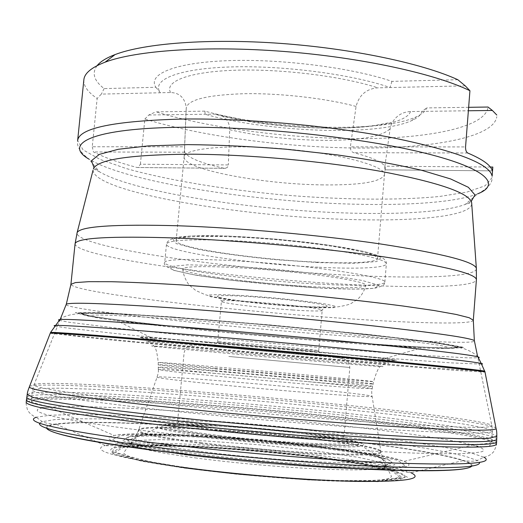 <?xml version="1.0" encoding="UTF-8"?>
<svg xmlns="http://www.w3.org/2000/svg" width="523" height="523" viewBox="0 0 523 523"><rect width="100%" height="100%" fill="white"/><g stroke="black" fill="none" stroke-linecap="round" stroke-linejoin="round"><path stroke-width="0.39" stroke-dasharray="2.62 1.96" d="M219.281 435.594C272.594 442.216 344.984 446.06 347.736 442.811L347.272 441.432L341.591 439.66L331.288 437.614L300.025 433.207L260.794 429.141L221.464 426.193L189.921 424.996L179.415 425.186L173.505 425.925L172.812 427.199C176.186 429.357 191.673 432.155 219.281 435.594M83.857 79.862C83.464 86.047 87.897 92.257 97.154 98.481L92.251 146.754L184.632 146.8L186.26 107.267C184.626 97.69 179.396 92.78 170.576 92.532L101.357 94.101L97.154 98.481M184.632 146.8L184.697 152.213C188.025 157.848 201.218 163.215 224.295 168.314L226.982 167.72L227.995 166.379L228.316 164.935L140.393 164.229L138.033 167.523L137.039 167.491C118.695 162.601 104.169 157.423 93.46 151.958L92.251 146.754M140.393 164.229L144.838 119.067C202.924 136.686 286.454 147.571 359.464 148.055C431.893 148.434 493.849 137.523 496.791 116.714M468.641 107.313L426.696 107.921C425.415 111.294 421.904 114.282 416.145 116.891C380.469 133.378 270.822 129.456 204.944 111.144L155.867 111.857C211.907 128.645 291.344 138.752 360.262 138.693C428.638 138.53 486.03 127.337 488.011 107.032M457.828 79.718L391.936 81.372C352.705 67.827 281.341 58.648 227.786 60.668C174.048 62.623 147.323 74.462 155.874 87.289L104.103 88.59C93.937 80.719 91.61 73.07 97.121 65.637M144.838 119.067L148.826 114.995L155.867 111.857M104.103 88.59L101.357 94.101M322.946 184.894C262.879 184.351 183.599 169.57 184.129 157.201L184.142 156.907C183.906 148.303 230.028 143.975 285.8 149.003C341.578 153.932 386.203 166.36 384.444 174.787L384.405 175.074C380.411 182.017 359.922 185.292 322.946 184.894M490.326 167.04L384.889 166.19L390.125 128.658L391.354 124.232C395.493 116.184 401.873 111.955 410.503 111.536L468.373 110.771M384.889 166.19L384.732 169.857L385.268 168.772C385.961 163.738 375.455 158.371 353.751 152.683C351.456 151.932 350.325 149.996 350.371 146.878L465.555 146.93M465.235 85.844L377.822 87.831C366.401 88.786 359.151 94.99 356.071 106.444L350.371 146.878M148.826 114.995L214.737 114.125L221.157 115.452C226.681 118.074 229.532 122.827 229.715 129.724L228.316 164.935M204.944 111.144L205.042 114.256C268.547 132.306 377.175 136.496 411.725 120.597C417.635 117.937 421.048 114.87 421.956 111.386L426.696 107.921M391.936 81.372L390.021 87.55C352.502 74.318 282.315 65.133 229.649 66.977C176.794 68.755 150.944 80.3 160.378 92.761L155.874 87.289M316.252 262.095C255.557 259.493 174.845 247.719 176.14 240.56C175.551 235.54 221.595 234.755 277.693 239.789C333.798 244.771 378.979 253.694 377.508 258.532C377.299 262.546 350.959 263.755 316.252 262.095M310.682 286.604C256.139 283.669 183.645 274.157 182.756 269.182C180.605 265.481 222.909 265.749 274.961 270.417C327.019 275.039 368.702 282.27 365.93 285.532C362.256 288.055 343.84 288.415 310.682 286.604M294.724 305.942C264.671 304.046 224.89 299.476 218.411 297.071C211.063 294.73 237.743 295.234 272.47 298.352C307.197 301.431 333.543 305.661 325.901 306.668C321.377 307.223 310.982 306.981 294.724 305.942M292.534 309.982C307.472 310.963 316.984 311.224 321.063 310.773L322.175 310.361C325.842 307.498 218.32 297.901 221.419 301.366L222.438 301.967C228.25 304.04 264.88 308.184 292.534 309.982M289.114 348.808C258.094 346.265 216.829 342.219 217.686 341.761L245.562 343.591C274.595 345.951 313.787 349.75 317.945 350.58L289.114 348.808M242.979 348.128L213.462 345.919C199.381 345.546 336.041 357.745 322.116 355.62C317.742 354.862 274.771 350.783 242.979 348.128M222.046 430.547C195.955 427.363 181.252 424.8 177.918 422.865L177.526 422.342C176.879 416.118 345.69 431.187 343.951 437.195L343.474 437.64C340.597 440.477 272.339 436.672 222.046 430.547M213.364 435.816L178.14 430.749L161.587 426.657L165.405 424.29L186.822 423.931L220.614 425.461L260.67 428.514L300.653 432.593L334.269 437.078L355.424 441.229L358.935 444.243L342.101 445.361L306.674 444.132L259.983 440.68L213.364 435.816M477.662 193.85C487.528 188.666 492.365 183.24 492.169 177.565L485.141 185.776L466.882 192.111L439.634 196.465C397.016 200.629 339.734 199.773 281.707 194.811C223.726 189.418 167.197 180.121 125.991 168.471L99.939 159.365L83.092 149.892L77.633 140.569C76.535 146.296 80.333 152.494 89.028 159.162C127.514 182.494 255.917 202.126 356.817 204.245C409.686 205.487 456.533 202.192 477.662 193.85L465.209 204.428C445.982 211.743 402.056 214.502 352.031 213.149C256.492 210.815 134.424 192.497 99.409 171.779L94.009 167.746M211.142 436.96C270.43 444.38 352.312 449.041 361.916 445.975L363.845 444.432C361.543 443.092 355.934 441.549 347.017 439.804C326.882 436.215 294.534 432.286 260.787 429.22C234.886 426.977 211.665 425.454 191.117 424.663C178.761 424.33 169.125 424.369 162.195 424.787C157.175 425.421 155.874 426.428 158.292 427.807C164.706 430.305 182.318 433.358 211.142 436.96M311.44 446.041C363.289 452.245 401.318 460.122 389.53 463.875C381.319 466.255 357.503 466.509 318.082 464.646C279.818 462.678 231.983 458.351 194.641 453.493C157.318 448.499 135.084 444.177 127.945 440.529C109.948 430.71 226.694 435.456 311.44 446.041M186.619 455.108L134.3 446.714L111.935 439.797L120.205 435.633L153.147 434.587L202.388 436.43L259.506 440.647L316.507 446.596L365.407 453.5L397.826 460.371L405.482 465.947L382.529 468.824L329.778 467.856L258.12 462.881L186.619 455.108M192.287 454.735L258.185 461.887L324.221 466.49L373.18 467.431L394.924 464.829L388.328 459.684L358.438 453.297L312.846 446.838L259.467 441.262L205.977 437.313L160.064 435.62L129.691 436.64L122.526 440.562L143.727 446.988L192.287 454.735M185.135 454.735C238.534 461.77 310.649 467.601 356.392 468.673C402.194 469.308 418.073 466.869 404.024 461.345C366.303 447.034 153.788 428.069 114.132 435.476C96.82 439.157 120.486 445.576 185.135 454.735M145.577 430.828C46.782 418.694 17.808 409.208 49.489 407.28C121.048 402.305 403.089 427.474 472.629 445.047C482.52 447.721 486.076 450.002 481.918 451.663C477.715 452.643 470.301 453.31 459.691 453.67C447.211 453.833 431.619 453.618 412.915 453.029C344.579 450.649 228.067 441.046 145.577 430.828M143.675 407.907C69.16 399.186 32.093 393.237 32.465 390.066L39.885 388.439L59.929 388.177L89.917 389.125C136.817 391.282 199.564 395.819 263.265 401.448C311.839 405.841 357.039 410.47 398.879 415.327C425.062 418.511 447.355 421.538 465.745 424.395L485.422 428.2L492.437 431.115C491.882 434.195 455.762 433.574 384.085 429.259C313.284 424.741 215.28 416.04 143.675 407.907M142.485 420.204C214.11 428.729 312.192 437.424 383.084 441.549C454.853 445.406 491.038 445.452 491.653 441.68L484.664 438.254L465.006 433.998L435.332 429.233C388.805 422.597 326.234 415.707 262.507 409.954C213.9 405.685 168.556 402.364 126.468 399.99C100.102 398.67 77.594 397.925 58.949 397.755L38.852 398.467L31.367 400.598C30.922 404.488 67.964 411.019 142.485 420.204M346.389 405.175C279.341 398.284 203.584 391.766 141.132 387.569C79.444 383.451 32.047 381.862 33.864 385.196C36.296 388.144 73.24 393.682 144.714 401.808C214.659 409.555 309.91 418.054 380.077 422.806C451.31 427.415 488.593 428.507 491.921 426.075C495.373 422.538 426.271 413.379 346.389 405.175M66.048 304.817C74.011 310.825 230.074 327.418 344.984 335.988C412.863 341.146 470.674 343.944 474.479 341.264M473.308 320.239C472.583 324.816 414.373 323.299 345.559 318.533C230.349 310.825 73.096 292.592 70.925 284.322M75.05 243.927C76.652 257.466 233.323 278.426 348.442 284.427C417.191 288.278 475.453 287.362 476.407 279.746M476.414 269.018C474.727 277.275 417.014 278.792 348.965 275.222C234.677 269.711 79.516 248.262 76.94 233.363M93.055 170.152C93.414 192.052 241.155 216.882 350.645 219.516C415.687 221.523 470.393 216.345 471.753 203.95M471.236 201.407L465.209 204.428L471.635 202.525M229.715 129.724C260.689 136.66 293.37 140.216 327.764 140.386C361.962 140.164 382.744 136.255 390.125 128.658M356.071 106.444C326.352 98.37 280.426 93.081 244.339 93.695C206.827 94.951 187.443 99.808 186.201 108.268L186.273 109.078M410.503 111.536C403.05 133.385 282.819 133.156 214.737 114.125M170.576 92.532C164.3 81.516 188.692 71.716 235.245 70.226C281.642 68.683 342.853 76.365 377.822 87.831M228.329 236.05L277.975 239.279L327.339 244.908L364.322 251.485L381.306 257.427L376.723 261.565L353.725 263.304L317.912 262.585L275.726 259.676C246.464 256.786 220.706 253.367 198.439 249.419L176.251 243.633L172.655 238.763L190.62 235.945L228.329 236.05M317.749 284.048C251.74 280.59 163.66 268.783 164.719 262.494C163.908 258.101 213.999 258.277 275.556 263.795C337.113 269.26 386.438 277.961 384.863 282.145C384.68 285.676 355.66 286.192 317.749 284.048M319.2 267.266C357.091 269.155 386.137 268.018 386.373 263.782C385.882 260.134 369.048 255.721 335.877 250.55C303.549 245.732 259.774 241.672 225.57 240.325C187.391 239.076 167.7 240.351 166.484 244.156C165.301 251.707 253.217 264.292 319.2 267.266M315.729 287.846L351.548 289.16L374.507 288.323L379.005 285.277L361.903 280.387L324.783 274.582L275.301 269.24L225.59 265.717L187.881 264.828L169.988 266.593L173.695 270.378L196.001 275.255L231.401 280.308L273.49 284.721L315.729 287.846M298.398 306.687C272.156 304.87 243.202 301.954 223.341 299.104L210.181 296.613L208.834 294.965L220.425 294.56L243.254 295.56L272.653 297.809C293.442 299.797 310.734 301.81 324.515 303.856L335.733 306.301L334.007 307.674L320.527 307.786L298.398 306.687M234.219 347.154L301.751 353.182L340.408 357.202L297.737 354.241L212.41 346.422L195.229 344.245L234.219 347.154M228.832 356.477L349.809 367.473L228.832 356.477M137.039 167.491L224.295 168.314M184.697 152.213L93.46 151.958M384.869 169.838L492.306 170.851L384.732 169.857M467.699 152.997L353.751 152.683M307.511 388.596C345.415 392.296 373.801 395.65 372.108 396.421L372.108 396.421C370.088 396.99 352.803 396.042 320.259 393.584C288.611 391.145 246.666 387.425 213.94 384.157C177.964 380.509 158.992 378.201 157.031 377.227L157.031 377.227C154.056 375.318 242.169 382.13 307.511 388.596M307.897 381.653C330.425 383.797 369.081 387.628 372.186 388.7L357.111 388.138L314.016 384.85L242.855 378.626L195.55 374.082L169.393 371.291L158.325 369.611C158.809 369.061 191.026 371.382 225.518 374.285L307.897 381.653M201.662 442.765C161.097 437.49 140.046 433.305 138.517 430.207L138.517 430.2C136.411 419.289 384.961 441.471 380.953 451.839L380.953 451.846C378.953 454.441 359.497 454.938 322.573 453.323C286.604 451.584 238.691 447.407 201.662 442.765M201.499 443.53C160.842 438.228 139.765 434.018 138.275 430.887C136.202 419.864 385.065 442.079 381.071 452.558C379.103 455.187 359.628 455.703 322.645 454.108C286.617 452.382 238.599 448.191 201.499 443.53M199.296 451.316C158.914 445.903 137.431 441.471 134.849 437.999L137.281 435.986L146.715 434.757L162.137 434.325L206.245 435.698L259.859 439.595L313.323 445.256L356.974 451.715L372.082 454.873L381.143 457.756L383.182 460.162C380.058 462.973 359.615 463.607 321.861 462.07C285.113 460.384 236.723 456.141 199.296 451.316M196.811 458.102C155.233 452.395 133.202 447.642 130.704 443.844L133.3 441.621L143.086 440.216L159.005 439.64L204.369 440.876L259.395 444.818L314.258 450.689L359.118 457.501L374.684 460.881L384.065 463.999L386.222 466.653C383.124 469.778 362.119 470.622 323.221 469.177C285.336 467.569 235.37 463.195 196.811 458.102M187.855 468.065L137.163 459.469L115.335 452.127L123.186 447.433L155.089 445.877L202.957 447.328C240.05 449.63 277.079 452.931 314.029 457.226L361.511 464.267L392.806 471.452L399.951 477.479L377.443 480.866L326.254 480.389C280.021 477.872 233.892 473.76 187.855 468.065M186.665 468.118L135.182 459.377L113.118 451.918L121.205 447.165L153.644 445.603L202.211 447.087C239.815 449.42 277.34 452.761 314.8 457.115L362.969 464.254L394.806 471.543L402.174 477.669L379.41 481.127L327.424 480.65C280.406 478.087 233.487 473.91 186.665 468.118M185.397 468.118L155.906 463.633C139.249 460.632 126.586 457.808 117.91 455.16C111.687 452.696 109.51 450.591 111.366 448.858C115.361 447.361 122.578 446.296 133.025 445.655C173.067 443.896 251.857 448.995 315.624 456.958C343.068 460.475 365.636 464.136 383.333 467.954C393.564 470.439 400.553 472.766 404.299 474.949C405.913 476.996 403.481 478.682 397.016 480.022L381.515 481.35C367.336 481.768 349.724 481.611 328.679 480.879C284.368 478.931 229.466 474.041 185.397 468.118M316.415 456.769C341.741 459.959 366.688 464.163 391.25 469.379L407.502 477.218L378.083 481.716L308.956 480.003L236.827 474.256L184.168 468.065L142.341 461.364L111.889 453.441L114.321 446.943L156.508 444.949C198.328 446.243 237.56 448.616 274.215 452.081L316.415 456.769M319.082 455.415C365.335 461.194 395.963 466.974 410.98 472.759L411.013 472.772C409.444 472.864 405.364 472.034 398.761 470.282L384.235 467.078L358.288 462.456L316.833 456.664C239.423 446.943 144.976 442.406 113.066 445.491C107.712 445.818 105.097 445.818 105.228 445.485L105.26 445.472C130.227 439.425 237.671 445.138 319.082 455.415M180.18 466.98C114.269 457.22 89.283 450.055 105.228 445.485M52.457 431.697C44.435 428.298 45.606 425.853 55.961 424.369L56.203 424.33C118.904 415.72 402.821 441.059 463.005 460.639L463.234 460.711C473.171 464.012 473.884 466.627 465.392 468.549M46.547 428.115C45.906 426.376 48.835 425.036 55.333 424.094L55.333 424.094C117.865 415.393 403.9 440.922 463.901 460.554L463.908 460.554C470.131 462.639 472.779 464.476 471.838 466.071M39.676 423.153L41.925 421.741L54.588 419.642L76.384 418.74L105.404 418.936C149.133 420.047 204.617 423.532 260.853 428.474C317.075 433.567 372.304 439.961 415.537 446.616C435.966 449.95 452.598 453.18 465.424 456.311L477.519 460.619L479.48 462.404M483.893 457.2C490.319 456.174 494.013 451.591 494.111 450.898C496.059 446.701 496.837 444.432 496.445 444.099L489.267 440.497L469.111 436.051C450.29 432.796 427.507 429.429 400.762 425.951C358.046 420.688 311.917 415.805 262.389 411.313C197.413 405.587 133.352 401.239 85.308 399.565L54.549 399.049L33.923 399.86L26.222 402.135C25.777 402.396 26.143 404.763 27.314 409.241C27.294 409.94 30.112 415.105 36.25 417.249L49.495 415.288L72.043 414.53C90.937 414.576 112.693 415.131 137.307 416.203C176.14 418.165 217.431 421.061 261.173 424.885C304.909 428.867 346.056 433.332 384.621 438.274C409.038 441.582 430.547 444.883 449.152 448.185L471.21 452.925L483.893 457.2L476.473 460.841L471.452 461.273L463.234 460.711M26.457 399.807L34.145 397.65L54.758 396.944L85.511 397.545C133.535 399.317 197.589 403.717 262.553 409.45C327.509 415.314 391.328 422.323 438.908 429.082L469.275 433.94L489.436 438.287L496.628 441.772M26.817 397.094C29.249 393.191 78.64 394.25 141.125 398.068C204.362 401.978 279.988 408.443 347.187 415.622C426.245 424.061 495.274 433.966 496.752 439.032M27.229 394.447L31.452 393.008C37.833 392.374 47.671 392.119 60.962 392.237C90.074 392.793 131.704 395.068 173.1 397.983C248.079 403.678 306.158 408.836 347.324 413.438C374.586 416.262 404.187 419.799 436.143 424.055C466.503 428.245 495.588 433.201 496.817 436.352M29.582 386.307C35.688 383.647 85.053 385.503 146.447 389.642C208.533 393.865 282.06 400.226 347.534 406.999C423.499 414.857 489.966 423.617 495.941 427.925M50.208 333.301L106.359 339.551L267.449 354.574L393.721 365.479L456.971 370.493L485.024 372.108M50.483 332.621L78.385 336.054L141.452 342.356L267.501 353.993L428.52 367.682L484.873 371.389M54.882 326.045L64.819 327.699L112.635 333.216C155.383 337.708 211.207 343.049 268.024 348.135L389.602 358.392L451.591 362.897L481.709 364.139M59.302 320.383L69.101 322.253L115.988 328.071C157.907 332.693 212.691 338.048 268.482 343.049C324.267 348.004 379.142 352.437 421.211 355.313L468.392 357.889L478.368 357.784M172.59 316.971L102.756 312.662L75.299 312.669L88.648 316.225L132.816 322.031L196.269 328.862L268.802 335.733L341.441 341.826L405.22 346.357L449.937 348.488L464.032 347.383L437.398 342.545L368.251 334.445L270.554 324.986L172.59 316.971M173.845 317.213L104.809 312.944L77.528 312.931L90.577 316.435L134.189 322.168L196.975 328.928L268.802 335.733L340.741 341.767L403.854 346.252L448.008 348.351L461.789 347.252L435.326 342.46L366.963 334.459L270.535 325.123L173.845 317.213M175.283 317.441L107.169 313.218L80.097 313.192L92.813 316.631L135.777 322.286L197.792 328.967L268.809 335.694L339.937 341.656L402.279 346.082L445.779 348.148L459.22 347.05L432.946 342.317L365.492 334.426L270.515 325.234L175.283 317.441M339.094 341.506C373.076 344.127 401.723 346.03 425.029 347.226C438.699 347.821 448.427 347.998 454.219 347.762L456.402 346.782L448.754 344.899L430.357 342.107L401.671 338.518L319.128 329.817C270.862 325.201 220.203 320.867 176.794 317.624L138.758 315.042L91.002 312.95L82.837 313.421L84.726 314.768L95.264 316.807L113.256 319.383C164.863 326.104 260.009 335.315 339.094 341.506M180.906 319.625C84.026 312.447 68.238 314.421 116.76 320.658L117.015 320.691C185.966 329.836 352.025 344.657 421.512 347.867L421.767 347.88C458.318 349.599 460.547 347.462 408.993 341.127C358.02 334.831 254.989 325.077 180.906 319.625M206.762 341.957C140.465 336.649 123.167 335.825 154.86 339.486L155.488 339.558C202.218 344.807 333.38 356.509 380.299 359.621L380.934 359.667C406.11 361.301 400.441 360.184 363.93 356.32C326.548 352.456 257.747 346.161 206.762 341.957M207.075 342.232C140.687 336.904 123.663 336.093 155.991 339.806L156.004 339.806C202.466 345.01 333.099 356.666 379.75 359.772L379.763 359.778C404.148 361.426 401.278 360.425 363.871 356.562C326.777 352.731 258.016 346.435 207.075 342.232M210.135 346.2C158.227 341.892 138.026 340.512 149.519 342.062C176.983 345.651 358.065 361.811 385.739 363.145C395.806 363.609 382.365 362.027 345.422 358.405L210.135 346.2M212.639 350.789C163.287 346.579 143.897 345.108 154.455 346.37C179.925 349.344 354.522 364.923 380.11 366.512C389.374 367.074 376.364 365.682 341.094 362.334L212.639 350.789M215.313 368.323L158.214 362.498C158.593 361.471 373.37 380.639 373.559 381.712L323.613 377.952L215.313 368.323M215.136 370.742C177.689 367.185 158.678 365.185 158.09 364.74C158.469 363.452 373.134 382.607 373.285 383.947C372.683 384.255 356.039 383.058 323.351 380.365L215.136 370.742M215.018 373.389C176.918 369.715 157.959 367.649 158.142 367.179C159.724 366.407 244.849 373.455 308.243 379.456C344.291 382.856 371.833 385.745 372.794 386.334C372.919 386.785 356.64 385.693 323.953 383.052L215.018 373.389M158.292 427.807L127.945 440.529L132.156 443.458L137.222 445.021L164.791 450.551L192.824 454.644L258.833 461.816L288.598 464.202C308.276 465.588 326.032 466.516 341.852 466.993C369.872 468.02 385.758 466.98 389.53 463.875L361.916 445.975L318.533 444.916L287.277 443.014C261.448 441.072 236.618 438.699 212.796 435.907C183.782 431.952 165.614 429.246 158.292 427.807M60.263 319.265L33.864 385.196L32.465 390.066L31.367 400.598L32.367 404.351C32.249 406.208 38.872 408.149 49.489 407.28L114.132 435.476C156.92 429.082 363.06 447.485 404.024 461.345L472.629 445.047C482.932 447.78 489.79 447.041 490.005 445.197L491.653 441.68L492.437 431.115L491.921 426.075L477.617 356.516M93.414 168.766L99.409 171.779L89.028 159.162M384.405 175.074L385.268 168.772M184.129 157.201L186.26 107.267M411.725 120.597L416.145 116.891M391.354 124.232L391.42 123.683C392.172 121.892 388.766 122.807 377.214 125.049C364.067 127.174 347.207 128.2 326.64 128.128C288.598 127.364 253.439 123.14 221.157 115.452M377.508 258.532L384.444 174.787M176.14 240.56L184.142 156.907M384.863 282.145L386.373 263.782C386.203 262.67 387.602 258.754 374.154 254.243C368.434 252.517 360.615 250.68 350.685 248.732C339.584 246.738 325.143 244.614 307.367 242.365C279.851 239.253 253.263 237.154 227.623 236.076C209.56 235.422 195.19 235.553 184.514 236.455C175.022 236.69 166.549 240.26 166.484 244.156L164.719 262.494C163.039 264.39 166.249 267.031 174.349 270.424L192.104 274.49L230.493 280.158L316.114 287.827C343.075 289.422 367.662 289.5 376.05 287.931C381.502 286.414 384.294 284.996 384.431 283.675L384.863 282.145M182.756 269.182C183.279 276.406 188.038 284.198 189.574 285.388L195.805 290.526L205.166 294.678C210.579 296.273 218.588 297.901 229.185 299.561L274.464 304.608L300.725 306.543C316.526 307.485 329.039 307.563 338.257 306.785C345.258 305.609 349.619 304.458 351.351 303.333L357.157 299.62C360.922 296.574 363.851 291.873 365.93 285.532M318.697 350.776L322.175 310.361M217.686 341.761L221.419 301.366M343.951 437.195L349.809 367.473C349.233 361.838 346.971 360.131 343.278 358.824L328.104 356.104L233.323 347.246C215.058 345.768 200.727 344.768 194.105 345.088L189.058 346.167C186.855 346.775 185.207 348.946 184.109 352.685L177.526 422.342M225.563 168.347L137.954 167.517M321.063 310.773L325.901 306.668M222.438 301.967L218.411 297.071M218.464 341.702L213.462 345.919M317.945 350.58L322.116 355.62M177.918 422.865L172.812 427.199M343.474 437.64L347.736 442.811M158.325 369.617C158.646 371.029 158.214 373.572 157.031 377.227L138.275 430.887L134.849 437.999L123.801 452.519C123.199 452.944 124.154 453.879 126.658 455.324L129.75 456.553L145.544 460.645C157.292 463.064 171.753 465.483 188.934 467.895C219.673 471.988 252.236 475.315 286.637 477.865C309.152 479.303 327.856 480.206 342.748 480.578L369.624 480.526C376.795 480.219 382.568 479.696 386.948 478.957L390.223 477.911L391.485 476.414L383.182 460.162L381.071 452.558L372.108 396.421C371.559 392.727 371.585 390.158 372.186 388.7L373.559 381.712C375.939 373.455 378.122 368.388 380.11 366.512L385.739 363.145L386.039 362.282C385.928 361.047 383.836 360.21 379.763 359.778M56.203 424.33L105.26 445.472M463.005 460.639L410.98 472.759M55.961 424.369L47.776 423.46L42.919 422.146L36.25 417.249M477.898 356.856C473.452 351.855 464.313 348.638 462.901 348.41L448.734 345.219L434.757 342.944L393.505 337.649L340.388 331.928L253.459 323.789L169.916 317.167C143.962 315.349 122.062 314.12 104.221 313.48C92.702 313.231 84.098 313.303 78.404 313.689L71.305 314.611C61.838 317.03 62.296 317.958 59.923 319.553M116.76 320.658L236.082 332.713L323.338 340.362L421.767 347.88M154.86 339.486L117.015 320.691M380.934 359.667L421.512 347.867M379.75 359.772L380.299 359.621M156.004 339.806L155.488 339.558M158.325 369.611L158.214 362.498C157.331 353.947 156.083 348.573 154.455 346.37L149.519 342.062L149.375 341.159C149.696 339.963 151.905 339.512 155.991 339.806"/><path stroke-width="0.78" d="M97.121 65.637C100.364 61.603 106.352 57.916 115.093 54.569L105.064 62.191C135.784 50.528 205.729 45.416 283.433 51.417C361.125 57.406 435.064 73.723 469.935 90.727L465.555 146.93C465.503 150.081 466.215 152.101 467.699 152.997C482.814 159.41 491.019 165.36 492.306 170.851L492.829 167.059L490.326 167.04M105.064 62.191C91.479 67.415 84.406 73.305 83.857 79.862L77.633 140.569C79.143 128.024 114.256 120.839 182.965 119.028C246.804 118.244 331.785 125.906 394.048 138.046C457.311 151.291 490.005 164.026 492.13 176.258L492.829 167.059M468.641 107.313L488.011 107.032L492.385 110.458L496.785 115.021M115.093 54.569C144.27 43.35 208.664 38.212 280.635 43.396C352.594 48.574 422.499 63.499 457.828 79.718L465.235 85.844L469.935 90.727M468.373 110.771L492.385 110.458M474.479 341.264L474.341 340.604C470.184 337.897 436.725 333.02 373.971 325.973C312.368 319.226 229.708 311.845 167.844 307.576C104.371 303.347 70.52 302.222 66.303 304.183L66.048 304.817M60.263 319.265L66.303 304.183L70.925 284.322L75.417 282.59L88.832 281.675L111.392 281.707C130.835 282.224 154.18 283.289 181.448 284.904L273.039 291.939L320.253 296.443C350.756 299.64 378.338 302.83 402.985 306.014L433.946 310.492L456.154 314.454L469.203 317.736L473.308 320.239L476.407 279.746C476.303 273.836 445.433 266.2 383.784 256.845C323.044 248.085 238.991 240.449 176.192 238.011C109.68 235.893 75.966 237.867 75.05 243.927L77.169 232.513C80.634 226.322 114.191 224.073 177.827 225.759C239.07 227.819 320.612 235.147 380.705 243.993C441.857 253.465 473.733 261.513 476.342 268.136L476.414 269.018M76.94 233.363L93.055 170.152M471.753 203.95L471.654 202.584C468.856 192.83 438.66 182.442 381.071 171.413C324.541 161.261 248.118 154.363 190.202 154.193C129.907 154.658 97.638 159.535 93.388 168.824L93.414 168.766M94.009 167.746L91.479 160.685L99.344 154.37L118.303 149.277L148.231 145.897L187.901 144.629C218.516 144.917 251.138 146.433 285.78 149.192L336.466 154.788C368.859 159.43 397.284 164.601 421.741 170.308L450.591 178.931L468.353 187.299L474.976 194.909L471.236 201.407M477.662 193.85C501.276 184.704 487.246 168.668 425.559 153.291C364.27 137.928 259.748 126.494 183.808 127.246C92.734 127.874 62.034 143.688 89.028 159.162M411.013 472.772C423.905 478.898 406.253 481.781 358.052 481.422C309.982 480.572 235.343 474.551 180.18 466.98M465.392 468.549C451.303 471.465 408.378 471.654 346.488 468.157C284.636 464.653 208.389 457.553 150.591 449.97C97.866 442.876 65.153 436.783 52.457 431.697M471.838 466.071C468.111 470.772 433.24 471.766 367.231 469.053C302.353 466.019 214.888 458.24 150.193 449.734C83.582 440.628 49.038 433.417 46.547 428.115M479.48 462.404C481.232 467.706 447.793 469.059 379.168 466.451C311.29 463.443 215.914 455.088 146.244 446.027C72.115 435.921 36.59 428.298 39.676 423.153M483.893 457.2C495.137 463.404 465.62 465.372 395.349 463.09C325.018 460.286 219.065 451.238 142.903 441.458C58.184 429.932 22.633 421.865 36.25 417.249M139.281 422.44C63.348 412.987 25.66 406.214 26.222 402.135L26.457 399.807C25.908 403.73 63.603 410.372 139.536 419.721C212.711 428.429 313.199 437.346 385.732 441.575C459.122 445.537 496.085 445.603 496.628 441.772L496.445 444.099C495.889 448.087 458.913 448.152 385.503 444.295C312.95 440.15 212.456 431.233 139.281 422.44M496.752 439.032L496.752 439.215C495.726 442.818 458.553 442.569 385.222 438.47C312.787 434.129 212.776 425.238 139.87 416.668C64.453 407.502 26.758 401.036 26.784 397.271L26.817 397.094M496.817 436.352L487.998 438.457L461.724 438.758L419.577 437.241C385.065 435.365 348.573 432.939 310.113 429.958L207.553 420.76L167.085 416.55L103.665 409.071C83.602 406.423 65.813 403.776 50.306 401.141L33.42 397.519L27.229 394.447M495.941 427.925L496.105 428.742C492.823 431.377 454.84 430.39 382.15 425.787C310.518 421.022 213.155 412.327 141.838 404.338C69.121 395.97 31.602 390.217 29.275 387.079L29.582 386.307M485.024 372.108L484.978 371.931C481.18 370.938 445.674 367.238 378.475 360.831C312.394 354.581 223.203 346.618 157.063 341.068C89.4 335.439 53.81 332.798 50.286 333.138L50.208 333.301M484.873 371.389L484.841 371.199C481.029 370.166 445.557 366.433 378.43 360.007C312.421 353.738 223.334 345.781 157.253 340.264C89.662 334.668 54.091 332.059 50.554 332.445L50.483 332.621M481.709 364.139C482.919 364.028 482.762 363.799 481.232 363.439L484.978 371.931M478.368 357.784C479.624 357.608 479.467 357.301 477.898 356.856L481.232 363.439C473.204 361.641 436.404 357.503 370.853 351.011C306.648 344.729 222.72 337.263 159.861 332.242C97.736 327.333 62.943 325.071 55.477 325.443C53.908 325.522 53.712 325.724 54.882 326.045M477.898 356.856C469.831 354.725 433.665 350.377 369.401 343.814C306.491 337.485 224.387 330.19 162.738 325.443C101.763 320.834 67.493 318.873 59.923 319.553C58.301 319.71 58.092 319.984 59.302 320.383M473.308 320.239L474.341 340.604L477.617 356.516M70.925 284.322L75.05 243.927M471.635 202.525L476.342 268.136L476.407 279.746M59.923 319.553L50.554 332.445L29.275 387.079C27.961 390.4 27.268 392.91 27.203 394.61L26.457 399.807M484.991 371.938L496.105 428.742C496.634 430.135 496.87 432.73 496.811 436.522L496.628 441.772"/></g></svg>
